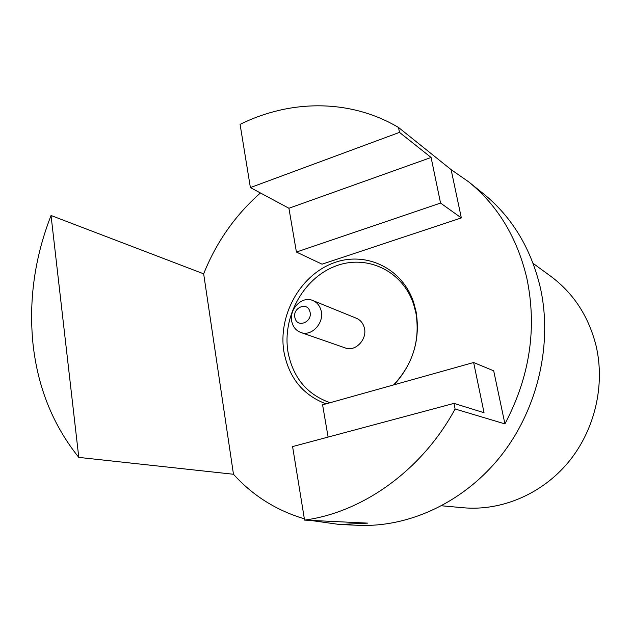 <?xml version="1.0" encoding="UTF-8"?>
<svg xmlns="http://www.w3.org/2000/svg" width="631" height="631" viewBox="0 0 631 631"><rect width="100%" height="100%" fill="white"/><g stroke="black" fill="none" stroke-linecap="round" stroke-linejoin="round"><path stroke-width="0.95" d="M300.798 332.466L345.244 347.926C355.781 352.216 368.181 338.445 364.063 326.897C362.699 322.749 360.151 319.87 356.428 318.269L312.834 300.53C316.762 302.217 319.428 305.294 320.848 309.742C325.115 322.118 311.895 337.009 300.798 332.466C296.499 330.841 293.604 327.647 292.129 322.883C287.894 310.271 301.642 295.332 312.834 300.53M295.063 318.229C297.643 328.633 313.213 321.565 309.853 311.446C307.171 301.058 291.751 308.212 295.063 318.229M533.116 263.387L550.658 276.197C573.492 293.147 588.62 316.312 596.058 345.709C605.389 385.32 594.749 430.397 568.239 462.389C541.603 494.318 501.156 511.165 463.351 507.758L441.716 505.794M296.42 252.045L440.556 203.064L431.099 157.474L288.919 208.254L296.42 252.045L322.055 264.176L461.34 217.924L451.118 169.629L468.675 181.846C497.733 205.485 517.105 237.516 526.782 277.948C537.226 327.907 529.937 376.557 504.926 423.898L455.109 408.991L453.981 403.383L484.048 412.721L473.636 362.51L322.583 404.818L328.104 437.07M468.675 181.846L483.512 193.804C511.836 216.851 530.742 247.951 540.215 287.105C552.859 342.941 538.275 407.697 501.866 454.643C465.315 501.503 410.008 527.532 358.518 525.308L339.478 524.487L310.318 520.386M304.355 518.808C276.417 510.487 252.786 495.643 233.47 474.26L78.788 457.396C52.988 425.255 37.726 387.379 32.986 343.769C28.663 300.23 34.681 257.472 51.048 215.494L203.663 273.83C216.354 242.107 235.276 215.147 260.429 192.968M451.118 169.629L398.5 127.454C350.102 98.775 290.363 99.469 240.088 124.37L250.389 187.581L288.919 208.254M326.014 403.856C302.919 395.085 288.895 377.724 283.926 351.782C277.971 316.226 299.22 276.733 331.685 263.679C364.008 250.231 402.002 267.055 413.684 302.509L416.074 311.604C420.522 339.265 413.187 363.661 394.067 384.792M393.57 384.934C412.832 364.41 420.285 340.464 415.932 313.079L413.62 304.284C402.333 269.989 365.562 253.638 334.233 266.621C302.777 279.217 282.175 317.48 287.981 351.917C292.965 377.614 307.005 394.541 330.092 402.712M78.788 457.396L51.048 215.494M339.478 524.487L367.826 523.123L304.568 520.11C362.92 512.238 422.013 470.198 455.109 408.991M233.47 474.26L203.663 273.83M461.34 217.924L440.556 203.064M431.099 157.474L399.486 132.384L398.5 127.454M504.926 423.898L493.694 370.823L473.636 362.51M453.981 403.383L292.587 446.582L304.568 520.11M399.486 132.384L250.389 187.581M413.62 304.284L413.684 302.509"/></g></svg>
